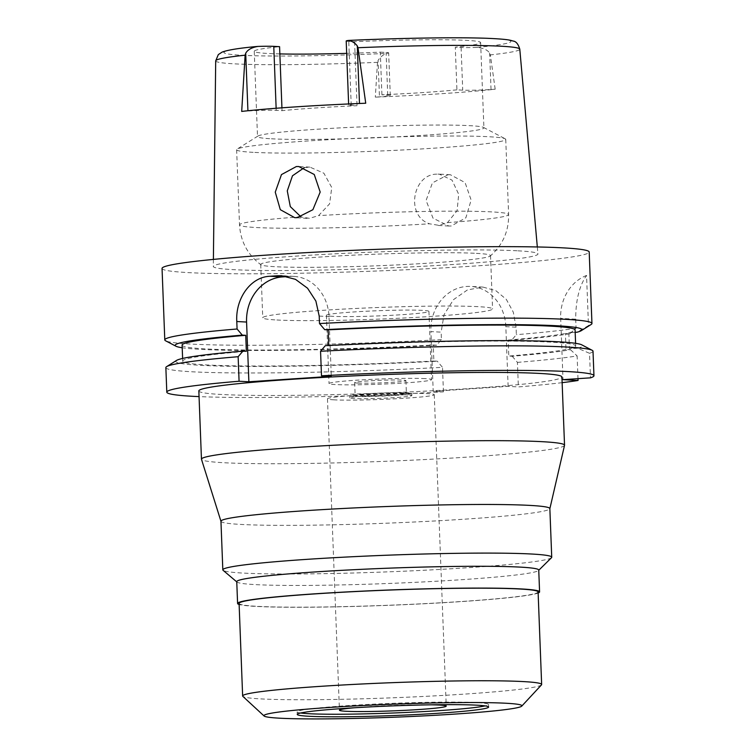 <?xml version="1.0" encoding="UTF-8"?>
<svg xmlns="http://www.w3.org/2000/svg" width="756" height="756" viewBox="0 0 756 756"><rect width="100%" height="100%" fill="white"/><g stroke="black" fill="none" stroke-linecap="round" stroke-linejoin="round"><path stroke-width="0.57" stroke-dasharray="3.78 2.83" d="M346.201 41.004A20.856 1.058 177.8 0 0 348.762 41.41L354.583 41.722A113.277 5.727 -2.2 0 1 466.707 40.37A113.277 5.727 -2.2 0 1 480.627 42.582A113.277 5.727 -2.2 0 1 455.282 47.174L461.094 47.496A20.856 1.058 177.8 0 0 476.989 47.43C483.226 47.997 487.44 49.868 489.633 53.033L490.351 54.895A152.154 7.702 177.8 0 0 519.788 49.168M456.917 89.841A113.277 5.727 -2.2 0 1 381.922 94.793L387.733 95.105A20.856 1.058 -2.2 0 1 390.294 95.511A20.856 1.058 -2.2 0 1 379.465 96.862L375.316 97.137A153.884 7.787 177.8 0 0 495.18 89.217L491.031 89.492A20.856 1.058 -2.2 0 1 462.729 90.153L456.917 89.841L455.282 47.174M271.432 138.792A113.277 5.727 177.8 0 0 398.875 136.713A113.277 5.727 177.8 0 0 483.906 127.887A113.277 5.727 177.8 0 0 483.443 127.395A113.277 5.727 177.8 0 0 469.986 125.676A113.277 5.727 177.8 0 0 347.373 127.518A113.277 5.727 177.8 0 0 257.928 136.061A113.277 5.727 177.8 0 0 257.512 136.581A113.277 5.727 177.8 0 0 271.432 138.792M381.922 94.793L380.277 52.136A113.277 5.727 -2.2 0 1 346.683 53.364M279.852 53.912A113.277 5.727 -2.2 0 1 268.153 53.487A113.277 5.727 -2.2 0 1 254.233 51.276A113.277 5.727 -2.2 0 1 279.578 46.674M380.277 52.136L386.089 52.447A20.856 1.058 177.8 0 1 388.66 52.854A20.856 1.058 177.8 0 1 386.543 53.402C383.245 54.602 380.419 56.936 378.066 60.404L379.465 96.862M215.696 60.858A152.154 7.702 177.8 0 0 234.388 63.844A152.154 7.702 177.8 0 0 234.436 63.844A152.154 7.702 177.8 0 0 377.48 62.351L378.066 60.404M377.48 62.351L375.316 97.137M495.18 89.217L490.351 54.895M517.983 250.822A162.436 8.221 -2.2 0 1 537.941 253.969A162.436 8.221 -2.2 0 1 416.225 266.641A162.436 8.221 -2.2 0 1 233.264 269.637A162.436 8.221 -2.2 0 1 213.305 266.443A162.436 8.221 -2.2 0 1 335.428 253.799A162.436 8.221 -2.2 0 1 517.983 250.822M448.006 174.749L450.368 174.74L465.082 182.583L471.139 200.056L465.866 217.794L451.2 226.006L448.818 226.025L433.018 218.172L426.082 200.482L432.423 182.876L448.006 174.749M241.693 111.425L247.93 111.019A20.856 1.058 -2.2 0 1 276.224 110.357L282.035 110.669A113.277 5.727 -2.2 0 1 357.04 105.708L351.228 105.396A20.856 1.058 -2.2 0 1 348.658 104.989A20.856 1.058 -2.2 0 1 359.497 103.648L365.724 103.232M282.035 110.669L281.931 107.834M354.583 41.722L357.04 105.708M253.165 152.343A134.653 6.813 -2.2 0 1 236.628 149.716A134.653 6.813 -2.2 0 1 237.119 149.102A134.653 6.813 -2.2 0 1 343.451 138.943A134.653 6.813 -2.2 0 1 489.189 136.751A134.653 6.813 -2.2 0 1 505.188 138.802A134.653 6.813 -2.2 0 1 505.736 139.378A134.653 6.813 -2.2 0 1 404.668 149.868A134.653 6.813 -2.2 0 1 253.165 152.343M436.817 174.145C412.625 174.154 405.273 215.942 429.569 223.804L438.763 225.335L447.476 222.614L457.078 210.697L458.712 194.311L452.012 180.126L439.179 174.126L436.817 174.145M476.393 253.355A114.988 5.821 -2.2 0 1 490.521 255.604A114.988 5.821 -2.2 0 1 490.294 255.991A114.988 5.821 -2.2 0 1 400.595 264.742A114.988 5.821 -2.2 0 1 274.834 266.679A114.988 5.821 -2.2 0 1 260.971 264.798A114.988 5.821 -2.2 0 1 260.716 264.43A114.988 5.821 -2.2 0 1 347.013 255.471A114.988 5.821 -2.2 0 1 476.393 253.355M304.328 167.624L309.932 167.123L323.889 173.219L331.761 187.507L329.597 203.836L318.569 215.63L309.535 218.333L301.086 217M276.885 319.996A114.988 5.821 177.8 0 0 406.265 317.889A114.988 5.821 177.8 0 0 492.572 308.93A114.988 5.821 177.8 0 0 478.444 306.681A114.988 5.821 177.8 0 0 349.064 308.798A114.988 5.821 177.8 0 0 262.757 317.756A114.988 5.821 177.8 0 0 276.885 319.996M332.706 316.31A51.295 2.599 -2.2 0 1 326.403 315.309A51.295 2.599 -2.2 0 1 364.902 311.311A51.295 2.599 -2.2 0 1 422.623 310.376A51.295 2.599 -2.2 0 1 428.926 311.377A51.295 2.599 -2.2 0 1 390.417 315.365A51.295 2.599 -2.2 0 1 332.706 316.31M425.241 378.633A51.295 2.599 177.8 0 0 367.529 379.569A51.295 2.599 177.8 0 0 329.03 383.566A51.295 2.599 177.8 0 0 335.333 384.568A51.295 2.599 177.8 0 0 393.044 383.623A51.295 2.599 177.8 0 0 431.544 379.625A51.295 2.599 177.8 0 0 425.241 378.633M357.805 383.084A25.647 1.295 -2.2 0 1 354.659 382.583A25.647 1.295 -2.2 0 1 373.908 380.589A25.647 1.295 -2.2 0 1 402.768 380.117A25.647 1.295 -2.2 0 1 405.915 380.618A25.647 1.295 -2.2 0 1 386.666 382.612A25.647 1.295 -2.2 0 1 357.805 383.084M403.26 393.129A25.647 1.295 177.8 0 0 374.409 393.592A25.647 1.295 177.8 0 0 355.159 395.596A25.647 1.295 177.8 0 0 358.306 396.097A25.647 1.295 177.8 0 0 387.166 395.624A25.647 1.295 177.8 0 0 406.416 393.63A25.647 1.295 177.8 0 0 403.26 393.129M353.628 396.409A30.996 1.569 -2.2 0 1 349.82 395.804A30.996 1.569 -2.2 0 1 373.077 393.385A30.996 1.569 -2.2 0 1 407.947 392.818A30.996 1.569 -2.2 0 1 411.755 393.422A30.996 1.569 -2.2 0 1 388.49 395.832A30.996 1.569 -2.2 0 1 353.628 396.409M408.032 394.953A30.996 1.569 177.8 0 0 373.162 395.52A30.996 1.569 177.8 0 0 349.896 397.93A30.996 1.569 177.8 0 0 353.704 398.535A30.996 1.569 177.8 0 0 388.575 397.968A30.996 1.569 177.8 0 0 411.84 395.558A30.996 1.569 177.8 0 0 408.032 394.953M334.039 399.839A53.43 2.703 -2.2 0 1 327.471 398.79A53.43 2.703 -2.2 0 1 367.577 394.632A53.43 2.703 -2.2 0 1 427.698 393.649A53.43 2.703 -2.2 0 1 434.265 394.689A53.43 2.703 -2.2 0 1 394.159 398.856A53.43 2.703 -2.2 0 1 334.039 399.839M431.251 704.819A53.43 2.703 177.8 0 0 354.271 707.767M300.605 712.993A95.757 4.848 -2.2 0 1 297.146 711.84A95.757 4.848 -2.2 0 1 369.022 704.384A95.757 4.848 -2.2 0 1 476.752 702.617A95.757 4.848 -2.2 0 1 488.518 704.488A95.757 4.848 -2.2 0 1 485.163 705.896M541.466 684.898A149.612 7.569 -2.2 0 1 425.675 696.342A149.612 7.569 -2.2 0 1 261.018 698.913A149.612 7.569 -2.2 0 1 242.846 696.37M239.085 603.42A149.612 7.569 177.8 0 0 257.465 606.34A149.612 7.569 177.8 0 0 425.798 603.581A149.612 7.569 177.8 0 0 538.092 591.929M538.13 593.006A151.106 7.645 -2.2 0 1 415.781 604.157A151.106 7.645 -2.2 0 1 256.152 606.425A151.106 7.645 -2.2 0 1 239.123 604.488M236.751 581.657A151.106 7.645 177.8 0 0 236.997 582.073A151.106 7.645 177.8 0 0 255.32 584.605A151.106 7.645 177.8 0 0 421.272 582.035A151.106 7.645 177.8 0 0 538.537 570.487A151.106 7.645 177.8 0 0 538.745 570.062M551.493 557.701A164.572 8.325 -2.2 0 1 423.785 570.27A164.572 8.325 -2.2 0 1 243.045 573.076A164.572 8.325 -2.2 0 1 223.096 570.317M220.95 521.234A164.572 8.325 177.8 0 0 220.969 521.347A164.572 8.325 177.8 0 0 241.173 524.447A164.572 8.325 177.8 0 0 425.241 521.47A164.572 8.325 177.8 0 0 549.848 508.712A164.572 8.325 177.8 0 0 549.858 508.599M564.524 445.36A181.676 9.195 -2.2 0 1 426.97 459.44A181.676 9.195 -2.2 0 1 223.776 462.719A181.676 9.195 -2.2 0 1 201.483 459.298M198.837 390.918A181.676 9.195 177.8 0 0 221.158 394.462A181.676 9.195 177.8 0 0 425.562 391.126A181.676 9.195 177.8 0 0 561.916 376.97M562.133 382.659A213.731 10.811 -2.2 0 1 518.37 386.921L508.127 386.363L433.207 391.315L443.441 391.863A213.731 10.811 -2.2 0 1 199.055 396.607M575.174 332.338L568.824 332.753L569.438 348.752L577.65 348.214L589.538 353.298L590.483 377.839M508.127 386.363L505.83 326.639L516.074 327.197L516.357 334.672L511.604 340.257L508.193 340.068L508.807 356.067L512.218 356.256A203.572 10.3 177.8 0 0 570.506 349.726L566.008 349.48L565.393 333.481L569.892 333.727L576.063 328.217L575.713 319.193C575.694 300.387 579.313 285.806 586.552 275.449L588.48 325.59L577.036 332.215M586.552 275.449A42.742 37.479 -86.9 0 0 560.668 318.38L563.022 379.654M589.538 353.298A213.731 10.811 177.8 0 0 593.006 351.2M287.573 276.573L289.898 276.422A42.742 37.479 93.1 0 1 293.848 276.394A42.742 37.479 93.1 0 1 329.002 316.603L331.298 376.327M325.335 345.672L328.747 345.501M165.857 367.614A213.731 10.811 177.8 0 0 192.119 371.782A213.731 10.811 177.8 0 0 442.496 367.331L437.289 361.198L433.878 361.018L433.264 345.019L436.675 345.209L441.438 339.614L441.145 332.139L430.911 331.591L433.207 391.315M443.441 391.863L442.496 367.331M505.83 326.639A42.742 37.479 -86.9 0 0 470.686 286.43A42.742 37.479 -86.9 0 0 466.735 286.448A42.742 37.479 -86.9 0 0 430.911 331.591M512.218 356.256L517.425 362.379L518.37 386.921M517.425 362.379A213.731 10.811 177.8 0 0 577.121 355.925L578 378.661M570.506 349.726L577.121 355.925M576.063 328.217A213.731 10.811 -2.2 0 1 516.357 334.672M516.074 327.197L513.305 312.19L506.322 299.376L495.785 290.616L482.971 287.091L467.454 289.917L453.496 299.659L444.037 314.676L441.145 332.139M441.438 339.614A213.731 10.811 -2.2 0 1 191.051 344.075A213.731 10.811 -2.2 0 1 165.649 340.814M162.049 268.437A213.731 10.811 177.8 0 0 188.31 272.604A213.731 10.811 177.8 0 0 428.775 268.673A213.731 10.811 177.8 0 0 589.198 252.022M591.154 324.475A213.731 10.811 -2.2 0 1 588.48 325.59M568.824 332.753A196.636 9.951 177.8 0 0 575.08 330.003M328.765 345.861A196.636 9.951 -2.2 0 1 551.54 342.166A196.636 9.951 -2.2 0 1 575.694 346.002A196.636 9.951 -2.2 0 1 569.438 348.752M577.65 348.214A203.572 10.3 177.8 0 0 581.808 344.859M436.675 345.209A203.572 10.3 -2.2 0 1 200.179 349.338A203.572 10.3 -2.2 0 1 182.205 347.76M182.101 345.105A196.636 9.951 177.8 0 0 206.265 348.941A196.636 9.951 177.8 0 0 433.264 345.019M433.878 361.018A196.636 9.951 -2.2 0 1 206.879 364.94A196.636 9.951 -2.2 0 1 182.716 361.094A196.636 9.951 -2.2 0 1 246.343 351.304M176.535 360.432A203.572 10.3 177.8 0 0 200.794 365.337A203.572 10.3 177.8 0 0 437.289 361.198M569.892 333.727A203.572 10.3 -2.2 0 1 511.604 340.257M508.193 340.068A196.636 9.951 177.8 0 0 565.393 333.481M566.008 349.48A196.636 9.951 -2.2 0 1 508.807 356.067M476.989 47.43A143.621 7.267 177.8 0 0 493.252 38.613A143.621 7.267 177.8 0 0 348.318 40.455M491.031 89.492L489.633 53.033M461.094 47.496L462.729 90.153M387.733 95.105L386.089 52.447M257.862 46.428A143.621 7.267 177.8 0 0 241.599 55.245A143.621 7.267 177.8 0 0 386.543 53.402M276.138 108.269L276.224 110.357M300.661 216.811A134.653 6.813 177.8 0 0 239.51 224.882A134.653 6.813 177.8 0 0 256.057 227.518A134.653 6.813 177.8 0 0 429.569 223.804M447.476 222.614A134.653 6.813 177.8 0 0 508.618 214.543A134.653 6.813 177.8 0 0 492.08 211.916A134.653 6.813 177.8 0 0 318.569 215.63M319.202 316.074L329.002 316.603M575.713 319.193L560.668 318.38M289.898 276.422L285.664 276.195M351.228 105.396L348.762 41.41M480.627 42.582L483.906 127.887M390.294 95.511L388.66 52.854M537.318 246.966L537.941 253.969M213.39 259.412L213.305 266.443M254.233 51.276L257.512 136.581M257.928 136.061L237.119 149.102M483.443 127.395L505.188 138.802M505.736 139.378L508.618 214.543C508.835 231.27 502.731 245.086 490.294 255.991M448.818 226.025L436.382 225.354M450.368 174.74L439.179 174.126M236.628 149.716L239.51 224.882C240.588 241.58 247.732 254.876 260.971 264.798M307.172 218.352L294.736 217.671M309.932 167.123L298.743 166.518M260.716 264.43L262.757 317.756M490.521 255.604L492.572 308.93M326.403 315.309L329.03 383.566M428.926 311.377L431.544 379.625M354.659 382.583L355.159 395.596M405.915 380.618L406.416 393.63M349.82 395.804L349.896 397.93M411.755 393.422L411.84 395.558M327.471 398.79L339.435 710.215M434.265 394.689L446.229 706.113M297.146 711.84L297.25 714.401M488.518 704.488L488.612 707.049M575.6 343.337L575.694 346.002M293.848 276.394L282.082 275.76M182.612 358.438L182.716 361.094M482.971 287.091L470.686 286.43M348.658 104.989L348.62 103.959"/><path stroke-width="1.13" d="M348.318 40.455L348.554 40.427C402.003 37.998 458.174 37.138 487.762 38.32C505.651 39.123 509.875 39.926 513.012 41.041C515.979 41.278 518.238 43.99 519.788 49.168A152.154 7.702 177.8 0 0 501.096 46.22A152.154 7.702 177.8 0 0 501.048 46.22A152.154 7.702 177.8 0 0 358.004 47.722L357.276 45.861C354.659 42.667 351.672 40.871 348.318 40.455A20.856 1.058 177.8 0 0 346.201 41.004L348.62 103.959M346.683 53.364A113.277 5.727 -2.2 0 1 279.852 53.912M257.862 46.428C251.691 47.477 247.637 49.745 245.709 53.232L245.124 55.179A152.154 7.702 177.8 0 0 215.696 60.858L218.314 54.602L222.141 52.088C227.802 49.962 239.444 48.091 257.059 46.485L257.862 46.428A20.856 1.058 177.8 0 1 273.766 46.362L279.578 46.674L281.931 107.834M358.004 47.722L365.724 103.232A154.961 7.844 177.8 0 0 241.693 111.425L245.124 55.179M297.099 217.662L312.88 209.705L320.185 192.062L314.25 174.494L298.743 166.518L296.361 166.537L281.468 174.589L275.26 192.137L280.306 209.677L294.736 217.671L297.099 217.662M301.086 217L290.304 206.605L287.28 190.881L292.468 175.798L304.328 167.624M354.271 707.767A53.43 2.703 177.8 0 0 339.435 710.215A53.43 2.703 177.8 0 0 346.002 711.264A53.43 2.703 177.8 0 0 406.123 710.281A53.43 2.703 177.8 0 0 446.229 706.113A53.43 2.703 177.8 0 0 439.661 705.074A53.43 2.703 177.8 0 0 431.251 704.819M485.163 705.896A95.757 4.848 -2.2 0 1 404.073 712.549A95.757 4.848 -2.2 0 1 308.911 713.711A95.757 4.848 -2.2 0 1 300.605 712.993M476.847 705.178A95.757 4.848 177.8 0 0 369.117 706.945A95.757 4.848 177.8 0 0 297.25 714.401A95.757 4.848 177.8 0 0 309.015 716.272A95.757 4.848 177.8 0 0 416.745 714.505A95.757 4.848 177.8 0 0 488.612 707.049A95.757 4.848 177.8 0 0 476.847 705.178M279.786 718.2A129.096 6.53 -2.2 0 1 264.109 716.008A129.096 6.53 -2.2 0 1 357.673 705.792A129.096 6.53 -2.2 0 1 506.066 703.25A129.096 6.53 -2.2 0 1 521.772 706.104A129.096 6.53 -2.2 0 1 421.857 715.989A129.096 6.53 -2.2 0 1 279.786 718.2M264.109 716.008L242.846 696.37A149.612 7.569 -2.2 0 1 242.638 695.992A149.612 7.569 -2.2 0 1 354.933 684.341A149.612 7.569 -2.2 0 1 523.265 681.581A149.612 7.569 -2.2 0 1 541.646 684.501A149.612 7.569 -2.2 0 1 541.466 684.898L521.772 706.104M541.646 684.501L538.092 591.929A149.612 7.569 177.8 0 0 519.712 589.009A149.612 7.569 177.8 0 0 351.379 591.759A149.612 7.569 177.8 0 0 239.085 603.42L242.638 695.992M239.123 604.488A151.106 7.645 -2.2 0 1 237.592 603.477A151.106 7.645 -2.2 0 1 351.011 591.702A151.106 7.645 -2.2 0 1 521.016 588.924A151.106 7.645 -2.2 0 1 539.586 591.872A151.106 7.645 -2.2 0 1 538.13 593.006M539.586 591.872L538.745 570.062A151.106 7.645 177.8 0 0 520.185 567.113A151.106 7.645 177.8 0 0 350.17 569.892A151.106 7.645 177.8 0 0 236.751 581.657L237.592 603.477M236.76 581.874L223.096 570.317A164.572 8.325 -2.2 0 1 222.822 569.863A164.572 8.325 -2.2 0 1 346.342 557.04A164.572 8.325 -2.2 0 1 531.506 554.016A164.572 8.325 -2.2 0 1 551.729 557.229A164.572 8.325 -2.2 0 1 551.493 557.701L538.754 570.27M551.729 557.229L549.858 508.599A164.572 8.325 177.8 0 0 529.644 505.386A164.572 8.325 177.8 0 0 344.481 508.41A164.572 8.325 177.8 0 0 220.95 521.234L222.822 569.863M220.96 521.29L201.483 459.298A181.676 9.195 -2.2 0 1 201.455 459.175A181.676 9.195 -2.2 0 1 337.819 445.029A181.676 9.195 -2.2 0 1 542.222 441.684A181.676 9.195 -2.2 0 1 564.534 445.227A181.676 9.195 -2.2 0 1 564.524 445.36L549.867 508.656M564.534 445.227L561.916 376.97A181.676 9.195 177.8 0 0 539.595 373.426A181.676 9.195 177.8 0 0 335.191 376.771A181.676 9.195 177.8 0 0 198.837 390.918L201.455 459.175M562.133 382.659A213.731 10.811 -2.2 0 0 578.066 380.466L563.022 379.654L590.483 377.839A213.731 10.811 -2.2 0 0 593.951 375.741A213.731 10.811 -2.2 0 0 567.69 371.565A213.731 10.811 -2.2 0 0 321.498 375.798L320.553 351.256L325.335 345.672A203.572 10.3 177.8 0 1 557.616 341.759A203.572 10.3 177.8 0 1 581.808 344.859L592.146 350.283A213.731 10.811 177.8 0 0 566.754 347.032A213.731 10.811 177.8 0 0 320.553 351.256M199.055 396.607A213.731 10.811 -2.2 0 1 193.064 396.324A213.731 10.811 -2.2 0 1 166.802 392.147A213.731 10.811 -2.2 0 1 239.076 381.241L248.875 381.78L246.579 322.047A42.742 37.479 93.1 0 1 282.404 276.913L287.573 276.573M321.498 375.798L331.298 376.327L248.875 381.78M575.174 332.338L577.036 332.215A203.572 10.3 -2.2 0 0 581.269 330.674L591.154 324.475A213.731 10.811 -2.2 0 0 591.948 323.492A213.731 10.811 -2.2 0 0 565.686 319.325A213.731 10.811 -2.2 0 0 319.495 323.549L319.202 316.074L315.885 301.068L307.541 288.216L295.492 279.351L281.629 275.732L277.613 275.751A213.731 10.811 -2.2 0 0 270.119 276.252C250.416 276.857 235.381 298.8 236.789 321.517L237.072 328.992L242.307 335.125L245.728 335.305L246.343 351.304L242.922 351.124L238.14 356.709L239.076 381.241M593.951 375.741L593.006 351.2A213.731 10.811 177.8 0 0 592.146 350.283M328.747 345.501L328.151 329.862L324.721 329.673L319.495 323.549M238.14 356.709A213.731 10.811 177.8 0 0 166.641 366.632A213.731 10.811 177.8 0 0 165.857 367.614L166.802 392.147M578.066 380.466L578 378.661M591.948 323.492L589.198 252.022A213.731 10.811 177.8 0 0 562.937 247.855A213.731 10.811 177.8 0 0 322.472 251.786A213.731 10.811 177.8 0 0 162.049 268.437L164.789 339.898A213.731 10.811 -2.2 0 1 237.072 328.992M324.721 329.673A203.572 10.3 -2.2 0 1 557.002 325.76A203.572 10.3 -2.2 0 1 581.269 330.674M575.6 343.337L575.08 330.003A196.636 9.951 177.8 0 0 550.926 326.167A196.636 9.951 177.8 0 0 328.151 329.862M182.205 347.76A203.572 10.3 -2.2 0 1 175.997 346.239L165.649 340.814A213.731 10.811 -2.2 0 1 164.789 339.898M175.997 346.239A203.572 10.3 -2.2 0 1 242.307 335.125M245.728 335.305A196.636 9.951 177.8 0 0 182.101 345.105L182.612 358.438M242.922 351.124A203.572 10.3 177.8 0 0 176.535 360.432L166.641 366.632M273.766 46.362L276.138 108.269M247.921 110.754L245.709 53.232M246.579 322.047L236.789 321.517M285.664 276.195L277.613 275.751M270.119 276.252L282.404 276.913M357.276 45.861L359.487 103.487M519.788 49.168L537.318 246.966M215.696 60.858L213.39 259.412"/></g></svg>
